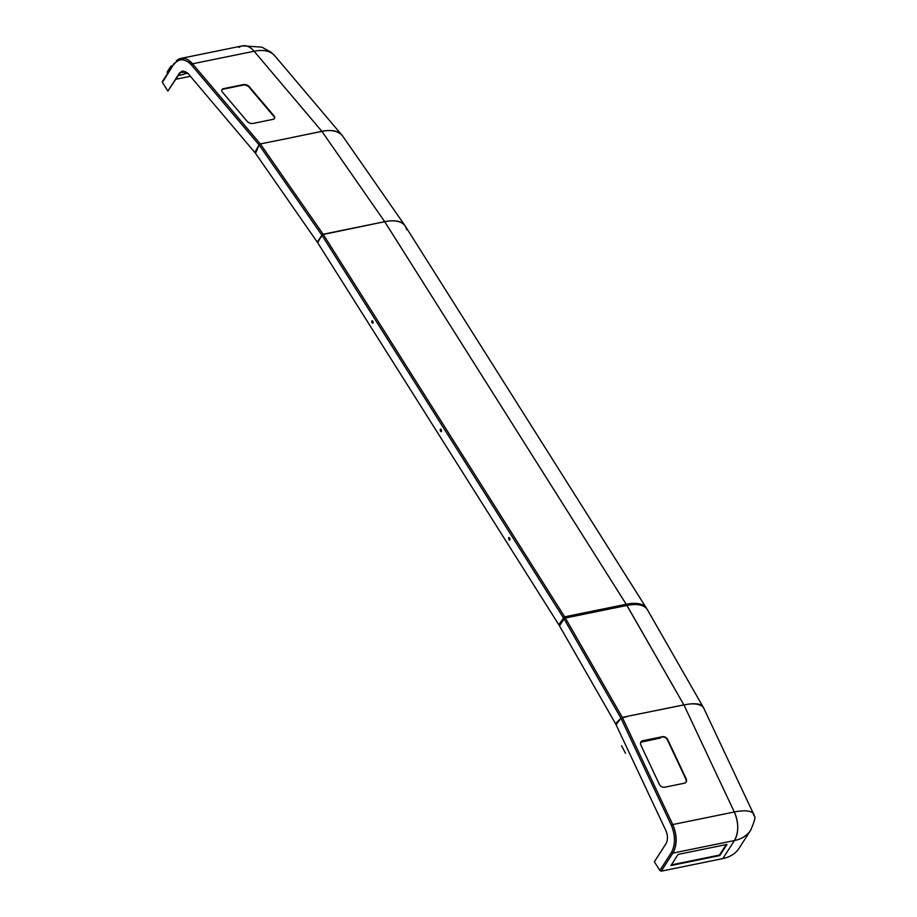 <?xml version="1.0" encoding="UTF-8"?>
<svg xmlns="http://www.w3.org/2000/svg" width="917" height="917" viewBox="0 0 917 917"><rect width="100%" height="100%" fill="white"/><g stroke="black" fill="none" stroke-linecap="round" stroke-linejoin="round"><path stroke-width="1.38" d="M704.497 709.735A45.518 17.251 150.2 0 0 703.912 708.371L703.328 707.259A45.518 13.434 154.8 0 0 690.501 703.935A45.518 13.434 154.8 0 0 683.933 704.932L734.311 811.992C738.815 822.858 738.861 832.372 734.437 840.545A22.868 13.893 -101.5 0 0 734.311 811.992A22.868 13.893 78.5 0 1 734.437 840.545L722.825 858.587A45.518 30.8 33.2 0 0 739.068 848.271L750.679 830.229A45.518 30.8 -146.8 0 1 750.668 830.252A45.518 30.8 -146.8 0 1 734.437 840.545L672.872 853.108L661.26 871.15L722.825 858.587L734.437 840.545C738.861 832.372 738.815 822.858 734.311 811.992L672.746 824.555C677.262 835.421 677.308 844.935 672.883 853.108L671.462 852.432L659.85 870.462L661.26 871.15M703.912 708.371A45.518 17.251 150.2 0 0 690.501 703.935M753.682 814.25L753.934 814.204A45.518 30.8 -146.8 0 1 754.026 815.053M750.668 830.252C758.302 812.428 753.258 817.815 753.694 814.296A45.518 13.434 154.8 0 0 753.694 814.296A45.518 13.434 154.8 0 0 734.311 811.992L683.933 704.932L734.311 811.992L683.933 704.932L627.32 716.315M670.935 865.545L678.099 854.415L726.952 844.442L719.776 855.584L670.935 865.545M627.411 716.464L620.958 718.217L616.121 724.717L559.324 625.577L562.11 621.829L559.519 625.875A11.313 6.877 78.5 0 1 559.336 625.566L564.368 618.849L563.577 617.405L564.643 616.832L626.208 604.269L683.933 704.932M667.851 739.847L686.099 778.613A4.482 3.301 -134.9 0 1 685.767 782.499A4.482 3.301 -134.9 0 1 684.426 783.198L664.538 787.256A4.482 3.301 -134.9 0 1 659.231 784.092L640.983 745.326A4.482 3.301 -134.9 0 1 641.315 741.44A4.482 3.301 -134.9 0 1 642.657 740.741L662.544 736.683A4.482 3.301 -134.9 0 1 667.851 739.847L667.53 740.168A4.482 3.301 45.1 0 0 662.223 737.004L642.336 741.062A4.482 3.301 45.1 0 0 641.155 741.601M616.121 724.717A11.313 6.877 78.5 0 1 615.548 723.616L665.857 830.527C667.943 835.57 667.966 840.006 665.925 843.812L654.36 861.785L659.85 870.462M685.607 782.648A4.482 3.301 45.1 0 0 685.778 778.934L667.53 740.168M646.886 608.945A45.518 19.108 -32.3 0 0 646.496 608.246A45.518 19.108 -32.3 0 0 626.208 604.269L384.739 221.719L323.174 234.282L317.316 242.18L558.797 624.729L564.643 616.832L626.208 604.269L626.941 605.438L565.376 618.001L622.311 717.392L620.958 718.217L671.313 825.22L672.746 824.555C677.044 835.353 677.09 844.878 672.883 853.108L672.872 853.108M564.173 619.067L620.958 718.217L615.548 723.616M564.23 618.608A1.066 0.745 36.7 0 0 564.242 618.62L565.365 617.966L564.23 618.608M671.313 825.22C675.428 835.513 675.474 844.58 671.462 852.432M726.195 844.603L719.455 855.068L671.359 864.88M702.754 706.377L647.391 609.713C644.296 604.865 637.475 603.443 626.941 605.438L683.887 704.852L654.222 710.893M626.941 605.438L683.887 704.852L626.941 605.438M406.793 229.754L405.44 226.339C402.907 222.51 398.219 220.676 391.376 220.848A45.518 20.896 145.2 0 0 384.716 221.685L321.901 131.383L292.259 137.435M238.913 47.455A22.868 13.893 78.5 0 1 242.443 45.85A22.868 13.893 78.5 0 1 254.112 51.237L321.901 131.383A45.518 20.896 145.2 0 1 342.408 135.693L342.557 135.876A45.518 24.197 139.8 0 0 321.856 131.314L254.112 51.237L192.547 63.8L180.855 58.608L173.955 63.548L162.332 81.602M405.108 225.823A45.518 19.108 147.7 0 0 405.027 225.697A45.518 19.108 147.7 0 0 391.376 220.848A45.518 20.896 145.2 0 1 405.222 225.983A45.518 20.896 145.2 0 1 405.738 226.831M274.859 55.857A45.518 24.197 139.8 0 0 274.802 55.799A45.518 24.197 139.8 0 0 254.112 51.237A22.868 13.893 78.5 0 0 242.443 45.85L261.781 47.122L271.054 52.189L274.859 55.857M563.325 617.703L321.844 235.142L317.649 242.673L254.869 152.405A11.313 6.877 -101.5 0 0 255.568 153.322L187.916 73.36L182.403 70.976L179.445 73.108L167.88 91.07L162.401 82.381L162.722 81.349M265.38 142.914L292.282 137.481L260.336 143.946L259.064 144.875L191.344 64.843L192.559 63.823L260.279 143.866A1.123 0.596 139.8 0 0 259.064 144.875L321.821 235.119L322.268 234.66L317.293 242.157L323.151 234.236L384.716 221.685L321.901 131.383M626.414 604.59A44.841 18.821 -32.3 0 1 643.757 606.309M558.797 624.729L563.749 617.737M509.76 539.941A1.341 0.814 -101.5 0 0 508.843 537.591A1.341 0.814 -101.5 0 0 509.76 539.941M441.329 431.54A1.341 0.814 -101.5 0 0 440.412 429.19A1.341 0.814 -101.5 0 0 441.329 431.54M372.91 323.128A1.341 0.814 -101.5 0 0 371.993 320.778A1.341 0.814 -101.5 0 0 372.91 323.128M372.268 320.801A1.341 0.814 -101.5 0 0 372.772 323.288M509.118 537.603A1.341 0.814 -101.5 0 0 509.623 540.102M440.687 429.202A1.341 0.814 -101.5 0 0 441.203 431.701M178.368 75.492A2.132 1.433 32.8 0 0 178.7 75.458L183.847 74.403L185.692 71.526M171.983 66.597L170.871 66.242L167.112 72.088L168.224 72.443M171.204 66.758L167.433 72.603M172.419 65.921L170.871 66.242M183.962 71.182L182.277 72.248M184.248 71.778L182.242 72.638L184.248 71.778M660.423 737.371L659.827 738.151L640.88 742.013M660.951 737.257L659.827 738.151L659.575 737.543M640.777 742.243L660.355 738.036M292.294 137.481L321.856 131.314M274.458 118.442A4.482 2.648 22.5 0 0 273.713 116.276L249.183 87.275A4.482 2.648 22.5 0 0 243.246 85.086L223.358 89.144A4.482 2.648 22.5 0 0 221.788 90.084M222.533 92.25A4.482 2.648 -157.5 0 1 221.88 89.832A4.482 2.648 -157.5 0 1 223.565 88.64L243.452 84.582A4.482 2.648 -157.5 0 1 249.39 86.771L273.919 115.771A4.482 2.648 -157.5 0 1 274.584 118.19A4.482 2.648 -157.5 0 1 272.888 119.382L253 123.44A4.482 2.648 -157.5 0 1 247.063 121.25L222.533 92.25M187.286 72.707L184.581 73.257M184.145 73.933L187.767 73.2M174.345 63.307L162.401 82.381M260.348 143.958L323.128 234.225L322.268 234.66L384.716 221.685L323.162 234.271L565.365 617.966M190.392 76.283L175.961 79.229M191.344 64.843C184.833 58.287 179.044 58.115 174.012 64.35M192.559 63.823L192.547 63.8A22.868 13.893 -101.5 0 0 180.878 58.413A22.868 13.893 -101.5 0 0 176.373 60.82M255.568 153.322L259.064 144.875L254.869 152.405M182.666 70.93L179.973 73.005L167.88 91.07M627.366 716.372L622.322 717.403L672.723 824.521M626.919 605.403L565.353 617.955M178.7 75.458L181.05 71.801M265.334 142.846L260.336 143.946M753.705 814.307L703.683 708.016M621.577 745.727L625.509 753.293M405.142 225.869L646.496 608.246M342.511 135.831L404.523 224.986M274.802 55.799L341.124 134.191M180.878 58.413L242.443 45.85"/></g></svg>
